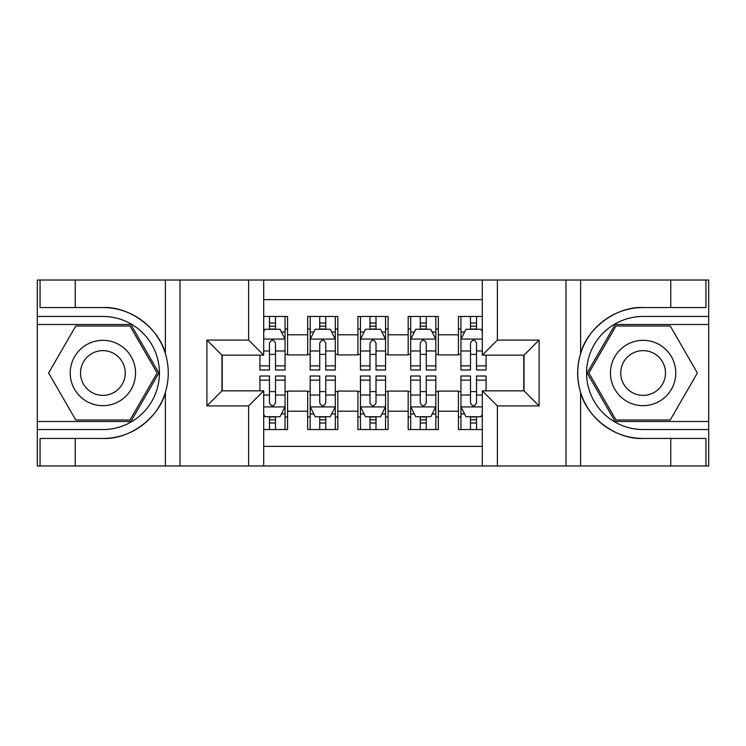 <?xml version="1.0" encoding="UTF-8"?>
<svg xmlns="http://www.w3.org/2000/svg" width="746" height="746" viewBox="0 0 746 746"><rect width="100%" height="100%" fill="white"/><g stroke="black" fill="none" stroke-linecap="round" stroke-linejoin="round"><path stroke-width="1.12" d="M263.692 465.97L482.308 465.97L482.308 390.839L524.018 390.839L524.018 355.161L482.308 355.161L482.308 280.03L263.692 280.03L263.692 355.161L221.982 355.161L221.982 390.839L263.692 390.839L263.692 465.97L75.243 465.97L75.243 438.452L102.883 438.452C129.3 439.795 158.814 418.068 165.388 392.443C169.221 379.49 169.221 366.528 165.388 353.557C158.814 327.932 129.3 306.205 102.883 307.548L75.243 307.548L75.243 280.03L37.3 280.03L37.3 421.499L130.886 421.499L158.879 373L130.886 324.501L37.3 324.501M482.308 316.463L458.436 316.463L458.436 334.805L438.331 334.805L438.331 354.91L458.436 354.91L458.436 334.805M438.331 334.805L438.331 316.463L408.174 316.463L408.174 334.805L388.079 334.805L388.079 354.91L408.174 354.91L408.174 334.805M388.079 334.805L388.079 316.463L357.921 316.463L357.921 334.805L337.826 334.805L337.826 354.91L357.921 354.91L357.921 334.805M337.826 334.805L337.826 316.463L307.669 316.463L307.669 354.91L287.564 354.91L287.564 316.463L263.692 316.463M263.692 429.537L287.564 429.537L287.564 391.09L307.669 391.09L307.669 429.537L337.826 429.537L337.826 391.09L357.921 391.09L357.921 411.195L337.826 411.195M357.921 411.195L357.921 429.537L388.079 429.537L388.079 391.09L408.174 391.09L408.174 411.195L388.079 411.195M408.174 411.195L408.174 429.537L438.331 429.537L438.331 391.09L458.436 391.09L458.436 411.195L438.331 411.195M482.308 299.631L263.692 299.631M263.692 446.369L482.308 446.369M458.436 411.195L458.436 429.537L482.308 429.537M222.233 355.161L222.233 390.839M523.767 390.839L523.767 355.161M269.474 329.023L275.507 329.023M285.056 329.023L287.564 329.023M269.474 354.406L275.507 354.406M285.056 354.406L287.564 354.406M269.474 391.594L275.507 391.594M285.056 391.594L287.564 391.594M269.474 416.977L275.507 416.977M285.056 416.977L287.564 416.977M307.669 354.406L310.177 354.406M319.726 354.406L325.76 354.406M335.308 354.406L337.826 354.406M307.669 329.023L310.177 329.023M319.726 329.023L325.76 329.023M335.308 329.023L337.826 329.023M307.669 391.594L310.177 391.594M319.726 391.594L325.76 391.594M335.308 391.594L337.826 391.594M307.669 416.977L310.177 416.977M319.726 416.977L325.76 416.977M335.308 416.977L337.826 416.977M357.921 391.594L360.439 391.594M369.988 391.594L376.012 391.594M385.561 391.594L388.079 391.594M357.921 416.977L360.439 416.977M369.988 416.977L376.012 416.977M385.561 416.977L388.079 416.977M357.921 329.023L360.439 329.023M369.988 329.023L376.012 329.023M385.561 329.023L388.079 329.023M357.921 354.406L360.439 354.406M369.988 354.406L376.012 354.406M385.561 354.406L388.079 354.406M408.174 391.594L410.692 391.594M420.24 391.594L426.274 391.594M435.823 391.594L438.331 391.594M408.174 416.977L410.692 416.977M420.24 416.977L426.274 416.977M435.823 416.977L438.331 416.977M408.174 329.023L410.692 329.023M420.24 329.023L426.274 329.023M435.823 329.023L438.331 329.023M408.174 354.406L410.692 354.406M420.24 354.406L426.274 354.406M435.823 354.406L438.331 354.406M458.436 391.594L460.944 391.594M470.493 391.594L476.526 391.594M458.436 416.977L460.944 416.977M470.493 416.977L476.526 416.977M458.436 329.023L460.944 329.023M470.493 329.023L476.526 329.023M458.436 354.406L460.944 354.406M470.493 354.406L476.526 354.406M275.507 322.999L269.474 322.999M259.925 365.885L259.925 369.988L269.474 369.988L269.474 365.885L259.925 365.885L259.925 355.161M281.41 332.045L285.056 332.045L285.056 369.988L275.507 369.988L275.507 343.095C273.502 339.225 271.488 339.225 269.474 343.095L269.474 365.885M285.056 332.045L285.056 316.463M285.056 339.327L280.03 329.275L264.951 329.275L263.692 331.793M269.474 329.275L269.474 316.463M275.507 316.463L275.507 329.275M269.474 423.001L275.507 423.001M263.692 414.207L264.951 416.725L280.03 416.725L285.056 406.673L285.056 376.012L275.507 376.012L275.507 380.115L285.056 380.115M285.056 406.673L285.056 429.537M259.925 390.839L259.925 376.012L269.474 376.012L269.474 402.905C271.479 406.775 273.493 406.775 275.507 402.905L275.507 380.115M275.507 416.725L275.507 429.537M269.474 429.537L269.474 416.725M119.211 344.708A32.665 32.665 0 0 0 74.591 356.672A32.665 32.665 0 0 0 86.545 401.292A32.665 32.665 0 0 0 131.175 389.328A32.665 32.665 0 0 0 119.211 344.708M114.063 353.632A22.361 22.361 0 0 0 83.515 361.819A22.361 22.361 0 0 0 91.702 392.368A22.361 22.361 0 0 0 122.251 384.181A22.361 22.361 0 0 0 114.063 353.632M130.009 419.989L75.756 419.989L48.621 373L75.756 326.011L130.009 326.011L157.136 373L130.009 419.989M659.455 344.708A32.665 32.665 0 0 0 614.825 356.672A32.665 32.665 0 0 0 626.789 401.292A32.665 32.665 0 0 0 671.409 389.328A32.665 32.665 0 0 0 659.455 344.708M654.298 353.632A22.361 22.361 0 0 0 623.749 361.819A22.361 22.361 0 0 0 631.937 392.368A22.361 22.361 0 0 0 662.485 384.181A22.361 22.361 0 0 0 654.298 353.632M670.244 419.989L615.991 419.989L588.864 373L615.991 326.011L670.244 326.011L697.379 373L670.244 419.989M248.623 465.97L248.623 405.917L206.912 405.917L206.912 340.083L248.623 340.083L248.623 280.03L180.019 280.03L180.019 465.97M102.883 307.548A65.452 65.452 0 0 1 165.388 353.557L165.388 280.03L75.243 280.03M75.243 465.97L37.3 465.97L37.3 421.499M37.3 429.537L102.883 429.537A56.537 56.537 0 0 0 159.42 373A56.537 56.537 0 0 0 102.883 316.463L37.3 316.463M102.883 438.452A65.452 65.452 0 0 0 165.388 392.443L165.388 465.97M165.388 280.03L180.019 280.03M248.623 280.03L263.692 280.03M75.243 438.452L40.06 438.452L40.06 465.97M75.243 307.548L40.06 307.548L40.06 280.03M248.623 405.917L263.692 390.839M206.912 405.917L221.982 390.839M206.912 340.083L221.982 355.161M248.623 340.083L263.692 355.161M482.308 280.03L670.757 280.03L670.757 307.548L643.117 307.548C616.7 306.205 587.186 327.932 580.612 353.557C576.779 366.51 576.779 379.472 580.612 392.443C587.186 418.068 616.7 439.795 643.117 438.452L670.757 438.452L670.757 465.97L708.7 465.97L708.7 324.501L615.114 324.501L587.121 373L615.114 421.499L708.7 421.499M497.377 280.03L497.377 340.083L539.088 340.083L539.088 405.917L497.377 405.917L497.377 465.97L565.981 465.97L565.981 280.03M580.612 392.443L580.612 465.97L670.757 465.97M670.757 280.03L708.7 280.03L708.7 324.501M708.7 316.463L643.117 316.463A56.537 56.537 0 0 0 586.58 373A56.537 56.537 0 0 0 643.117 429.537L708.7 429.537M643.117 307.548A65.452 65.452 0 0 0 577.665 373A65.452 65.452 0 0 0 643.117 438.452M580.612 465.97L565.981 465.97M497.377 465.97L482.308 465.97M670.757 307.548L705.94 307.548L705.94 280.03M670.757 438.452L705.94 438.452L705.94 465.97M497.377 340.083L482.308 355.161M539.088 340.083L524.018 355.161M539.088 405.917L524.018 390.839M497.377 405.917L482.308 390.839M325.76 322.999L319.726 322.999M335.308 365.885L325.76 365.885L325.76 369.988L335.308 369.988L335.308 339.327L330.282 329.275L315.204 329.275L310.177 339.327L310.177 369.988L319.726 369.988L319.726 365.885L310.177 365.885M310.177 339.327L310.177 316.463M335.308 339.327L335.308 316.463M319.726 329.275L319.726 316.463M325.76 316.463L325.76 329.275M325.76 365.885L325.76 343.095C323.755 339.225 321.74 339.225 319.726 343.095L319.726 365.885M376.012 322.999L369.988 322.999M385.561 365.885L376.012 365.885L376.012 369.988L385.561 369.988L385.561 339.327L380.535 329.275L365.465 329.275L360.439 339.327L360.439 369.988L369.988 369.988L369.988 365.885L360.439 365.885M360.439 339.327L360.439 316.463M385.561 339.327L385.561 316.463M369.988 329.275L369.988 316.463M376.012 316.463L376.012 329.275M376.012 365.885L376.012 343.095C374.007 339.225 372.002 339.225 369.988 343.095L369.988 365.885M426.274 322.999L420.24 322.999M435.823 365.885L426.274 365.885L426.274 369.988L435.823 369.988L435.823 339.327L430.796 329.275L415.718 329.275L410.692 339.327L410.692 369.988L420.24 369.988L420.24 365.885L410.692 365.885M410.692 339.327L410.692 316.463M435.823 339.327L435.823 316.463M420.24 329.275L420.24 316.463M426.274 316.463L426.274 329.275M426.274 365.885L426.274 343.095C424.26 339.225 422.255 339.225 420.24 343.095L420.24 365.885M476.526 322.999L470.493 322.999M482.308 331.793L481.049 329.275L465.97 329.275L460.944 339.327L460.944 369.988L470.493 369.988L470.493 365.885L460.944 365.885M460.944 339.327L460.944 316.463M486.075 355.161L486.075 369.988L476.526 369.988L476.526 343.095C474.521 339.225 472.507 339.225 470.493 343.095L470.493 365.885M470.493 329.275L470.493 316.463M476.526 316.463L476.526 329.275M319.726 423.001L325.76 423.001M310.177 380.115L319.726 380.115L319.726 376.012L310.177 376.012L310.177 406.673L315.204 416.725L330.282 416.725L335.308 406.673L335.308 376.012L325.76 376.012L325.76 380.115L335.308 380.115M335.308 406.673L335.308 429.537M310.177 406.673L310.177 429.537M325.76 416.725L325.76 429.537M319.726 429.537L319.726 416.725M319.726 380.115L319.726 402.905C321.74 406.775 323.745 406.775 325.76 402.905L325.76 380.115M369.988 423.001L376.012 423.001M360.439 380.115L369.988 380.115L369.988 376.012L360.439 376.012L360.439 406.673L365.465 416.725L380.535 416.725L385.561 406.673L385.561 376.012L376.012 376.012L376.012 380.115L385.561 380.115M385.561 406.673L385.561 429.537M360.439 406.673L360.439 429.537M376.012 416.725L376.012 429.537M369.988 429.537L369.988 416.725M369.988 380.115L369.988 402.905C371.993 406.775 373.998 406.775 376.012 402.905L376.012 380.115M420.24 423.001L426.274 423.001M410.692 380.115L420.24 380.115L420.24 376.012L410.692 376.012L410.692 406.673L415.718 416.725L430.796 416.725L435.823 406.673L435.823 376.012L426.274 376.012L426.274 380.115L435.823 380.115M435.823 406.673L435.823 429.537M410.692 406.673L410.692 429.537M426.274 416.725L426.274 429.537M420.24 429.537L420.24 416.725M420.24 380.115L420.24 402.905C422.245 406.775 424.26 406.775 426.274 402.905L426.274 380.115M470.493 423.001L476.526 423.001M486.075 380.115L486.075 376.012L476.526 376.012L476.526 380.115L486.075 380.115L486.075 390.839M464.59 413.955L460.944 413.955L460.944 376.012L470.493 376.012L470.493 402.905C472.498 406.775 474.512 406.775 476.526 402.905L476.526 380.115M460.944 413.955L460.944 429.537M460.944 406.673L465.97 416.725L481.049 416.725L482.308 414.207M476.526 416.725L476.526 429.537M470.493 429.537L470.493 416.725M307.669 411.195L287.564 411.195M307.669 334.805L287.564 334.805M284.925 339.076L263.692 339.076M285.056 365.885L275.507 365.885M269.474 350.974L263.692 350.974M285.056 350.974L275.507 350.974M275.507 326.198L269.474 326.198M263.692 406.924L284.925 406.924M285.056 413.955L281.41 413.955M259.925 380.115L269.474 380.115M275.507 395.026L285.056 395.026M263.692 395.026L269.474 395.026M269.474 419.802L275.507 419.802M580.612 280.03L580.612 353.557M335.187 339.076L310.308 339.076M310.177 332.045L313.824 332.045M331.662 332.045L335.308 332.045M319.726 350.974L310.177 350.974M335.308 350.974L325.76 350.974M325.76 326.198L319.726 326.198M385.44 339.076L360.56 339.076M360.439 332.045L364.076 332.045M381.924 332.045L385.561 332.045M369.988 350.974L360.439 350.974M385.561 350.974L376.012 350.974M376.012 326.198L369.988 326.198M435.692 339.076L410.813 339.076M410.692 332.045L414.338 332.045M432.176 332.045L435.823 332.045M420.24 350.974L410.692 350.974M435.823 350.974L426.274 350.974M426.274 326.198L420.24 326.198M482.308 339.076L461.075 339.076M460.944 332.045L464.59 332.045M486.075 365.885L476.526 365.885M470.493 350.974L460.944 350.974M482.308 350.974L476.526 350.974M476.526 326.198L470.493 326.198M310.308 406.924L335.187 406.924M335.308 413.955L331.662 413.955M313.824 413.955L310.177 413.955M325.76 395.026L335.308 395.026M310.177 395.026L319.726 395.026M319.726 419.802L325.76 419.802M360.56 406.924L385.44 406.924M385.561 413.955L381.924 413.955M364.076 413.955L360.439 413.955M376.012 395.026L385.561 395.026M360.439 395.026L369.988 395.026M369.988 419.802L376.012 419.802M410.813 406.924L435.692 406.924M435.823 413.955L432.176 413.955M414.338 413.955L410.692 413.955M426.274 395.026L435.823 395.026M410.692 395.026L420.24 395.026M420.24 419.802L426.274 419.802M461.075 406.924L482.308 406.924M460.944 380.115L470.493 380.115M476.526 395.026L482.308 395.026M460.944 395.026L470.493 395.026M470.493 419.802L476.526 419.802"/></g></svg>
